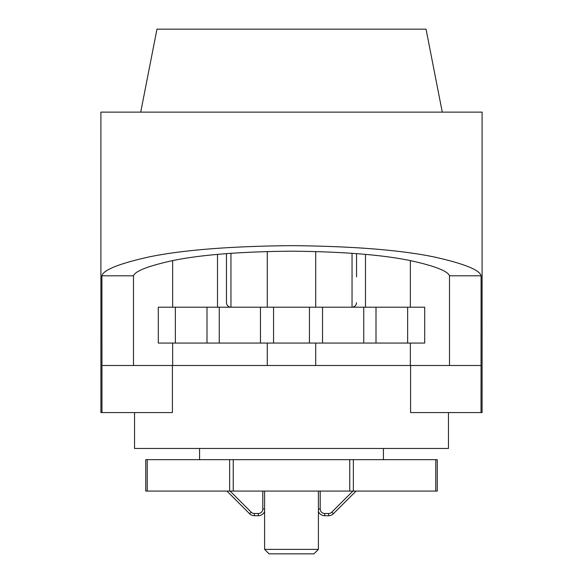 <?xml version="1.0" encoding="UTF-8"?>
<svg xmlns="http://www.w3.org/2000/svg" width="583" height="583" viewBox="0 0 583 583"><rect width="100%" height="100%" fill="white"/><g stroke="black" fill="none" stroke-linecap="round" stroke-linejoin="round"><path stroke-width="0.87" d="M226.474 253.634L226.474 302.708L226.474 253.634M356.526 253.634L356.526 276.874M482.097 112.118L100.903 112.118L100.903 412.582L101.981 412.582L101.908 275.803C103.242 269.987 118.815 263.727 148.629 257.008C182.559 249.998 230.183 246.208 291.5 245.647C352.817 246.208 400.441 249.998 434.371 257.008C464.185 263.727 479.758 269.987 481.092 275.803L481.019 412.582L482.097 412.582L482.097 112.118M449.5 365.497L449.5 275.803C447.751 270.964 434.328 265.819 409.215 260.353C380.83 254.676 341.594 251.623 291.5 251.186C241.406 251.623 202.17 254.676 173.785 260.353C148.672 265.819 135.249 270.964 133.5 275.803L133.5 365.497M442.271 112.118L426.042 29.15L156.958 29.15L140.729 112.118M134.542 412.582L134.542 448.458L448.458 448.458L448.458 412.582M481.019 365.497L101.981 365.497M267.284 343.074L267.284 365.497M315.716 343.074L315.716 365.497M267.284 251.506L267.284 307.197M315.716 251.506L315.716 307.197M199.568 448.458L199.568 459.674M383.432 448.458L383.432 459.674M481.019 412.582L410.585 412.582L410.585 365.497M172.415 365.497L172.415 412.582L101.981 412.582M449.5 275.803L481.092 275.803M133.5 275.803L101.908 275.803M217.503 307.197L217.503 254.399M172.655 260.572L172.655 307.197M172.655 343.074L172.655 365.497M410.345 365.497L410.345 343.074M410.345 307.197L410.345 260.572M365.497 254.399L365.497 307.197M424.708 343.074L424.708 307.197L424.708 343.074L158.292 343.074L158.292 307.197L175.352 307.197L175.352 343.074M206.994 343.074L206.994 307.197L175.352 307.197M219.259 343.074L219.259 307.197L206.994 307.197M260.455 343.074L260.455 307.197L219.259 307.197M273.558 343.074L273.558 307.197L260.455 307.197M309.442 343.074L309.442 307.197L273.558 307.197M322.545 343.074L322.545 307.197L309.442 307.197M363.741 343.074L363.741 307.197L322.545 307.197M376.006 343.074L376.006 307.197L363.741 307.197M407.648 343.074L407.648 307.197L376.006 307.197M424.708 307.197L407.648 307.197M147.244 459.674L145.75 459.674L145.75 491.068L229.636 491.068L229.636 459.674L147.244 459.674L147.244 491.068M353.364 459.674L353.364 491.068L437.25 491.068L437.25 459.674L229.636 459.674M233.244 459.674L233.244 491.068L349.756 491.068L349.756 459.674M435.756 491.068L435.756 459.674M353.364 491.068L349.756 491.068M233.244 491.068L229.636 491.068M318.405 549.368L313.924 553.85L269.076 553.85L264.595 549.368L318.405 549.368L318.405 491.068M254.37 515.729L254.37 513.492A4.482 4.482 0 0 1 251.2 512.173L230.096 491.068L251.2 512.173L249.619 513.761A6.726 6.726 0 0 0 254.37 515.729L258.313 515.729L254.37 515.729A6.726 6.726 0 0 1 249.619 513.761L226.918 491.068M324.687 515.729L328.63 515.729L324.687 515.729A6.726 6.726 0 0 1 318.405 511.422A6.726 6.726 0 0 0 324.687 515.729L324.687 513.492L328.63 513.492A4.482 4.482 0 0 0 331.8 512.173L352.904 491.068L331.8 512.173L333.381 513.761A6.726 6.726 0 0 1 328.63 515.729L328.63 513.492M356.082 491.068L333.381 513.761A6.726 6.726 0 0 1 328.63 515.729M258.313 515.729A6.726 6.726 0 0 0 264.595 511.422A6.726 6.726 0 0 1 258.313 515.729L258.313 513.492A4.482 4.482 0 0 0 262.802 509.003L262.802 491.068M352.045 253.292L352.045 307.197C354.763 306.928 356.257 305.426 356.526 302.708M226.474 302.708C226.743 305.426 228.237 306.928 230.955 307.197L230.955 253.292M254.37 513.492L258.313 513.492M320.198 491.068L320.198 509.003A4.482 4.482 0 0 0 324.687 513.492M318.405 509.003L320.198 509.003M264.595 509.003L262.802 509.003M264.595 549.368L264.595 491.068"/></g></svg>
